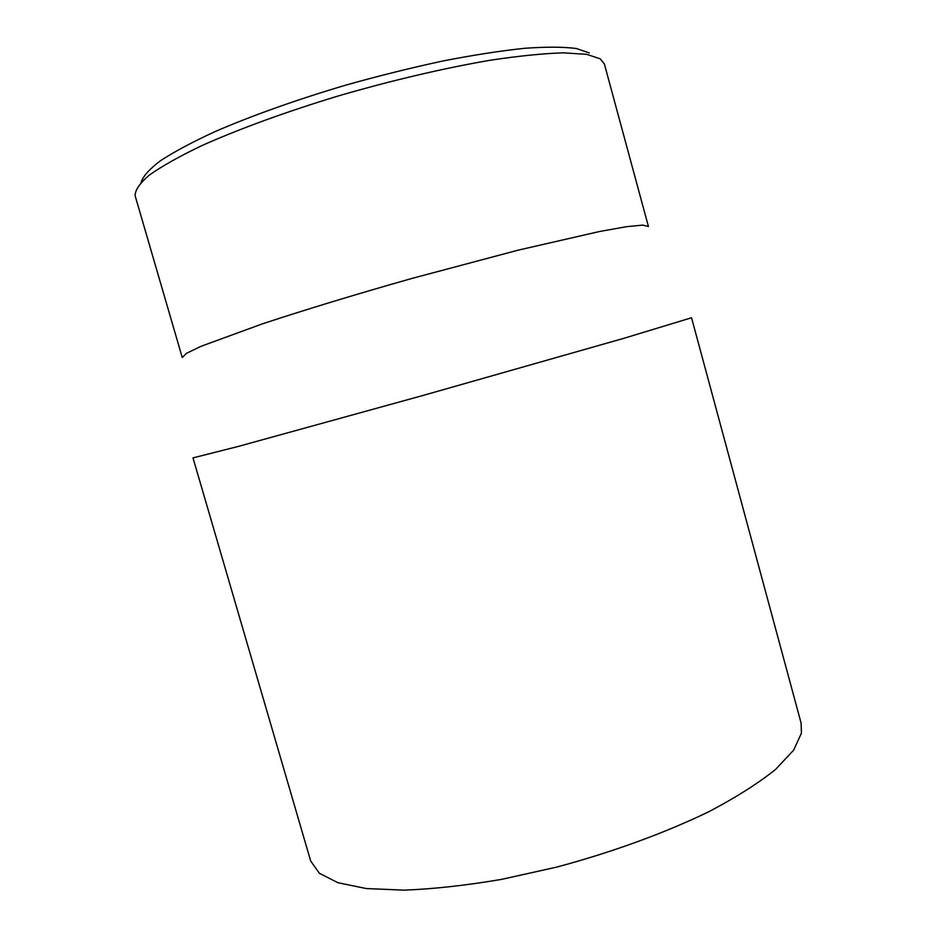 <?xml version="1.0" encoding="UTF-8"?>
<svg xmlns="http://www.w3.org/2000/svg" width="937" height="937" viewBox="0 0 937 937"><rect width="100%" height="100%" fill="white"/><g stroke="black" fill="none" stroke-linecap="round" stroke-linejoin="round"><path stroke-width="1.41" d="M589.338 52.952L576.337 48.501C563.442 46.827 546.177 46.756 524.544 48.302C500.592 50.832 473.478 55.037 443.224 60.917C411.718 67.687 379.391 75.71 346.257 84.998C296.947 99.568 251.198 115.895 214.643 131.777C192.155 142.178 174.071 151.841 160.391 160.777C149.416 169.117 143.01 176.285 141.171 182.27M801.428 733.156L801.1 723.083L691.541 317.76L623.972 338.28L423.419 395.344L238.103 446.48L192.999 457.888L310.662 860.939L319.365 873.272L337.882 882.713L366.297 888.545L404.034 890.15C433.433 889.026 465.923 885.43 501.506 879.386L556.437 867.17C612.318 852.237 665.809 832.653 709.508 811.372C736.576 797.059 758.63 783.039 775.695 769.312L793.686 750.104L801.428 733.156M600.289 58.855L604.377 63.974L648.427 226.485L642.677 225.114L626.525 226.695L599.797 231.451L517.798 250.249L411.554 278.535C355.99 294.277 303.506 310.252 261.821 324.061L201.057 346.292L186.428 353.354L182.246 357.524L135.162 195.856C134.916 190.328 139.578 183.441 149.159 175.231C161.714 166.306 179.236 156.456 201.713 145.68C238.677 129.107 286.453 111.644 338.913 95.773C391.877 80.383 444.794 68.003 490.297 60.237C518.981 55.927 543.366 53.468 563.453 52.847L586.644 54.323L600.289 58.855"/></g></svg>
